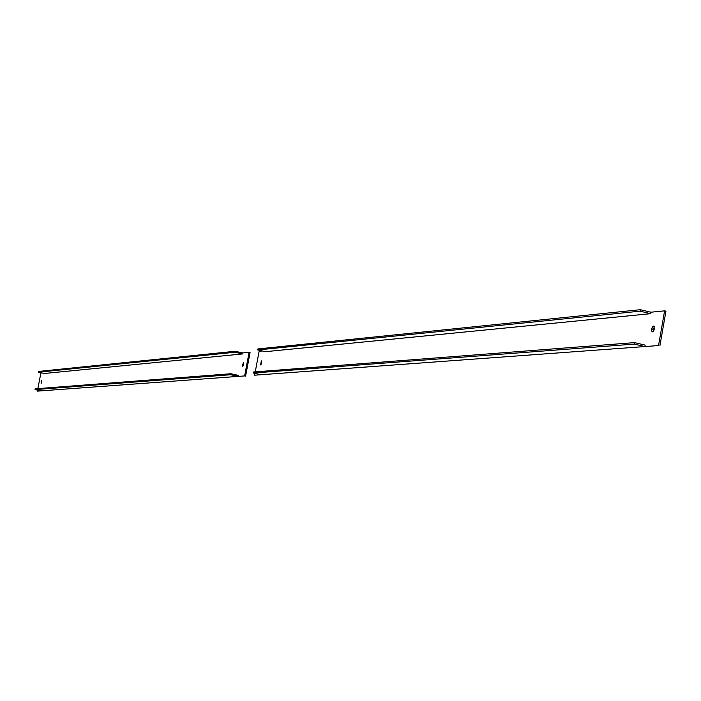 <?xml version="1.0" encoding="UTF-8"?>
<svg xmlns="http://www.w3.org/2000/svg" width="701" height="701" viewBox="0 0 701 701"><rect width="100%" height="100%" fill="white"/><g stroke="black" fill="none" stroke-linecap="round" stroke-linejoin="round"><path stroke-width="1.05" d="M650.668 313.671L640.048 311.174L257.723 349.957L265.521 351.665L650.668 313.671L650.922 312.208L664.609 310.85L658.528 345.558L644.894 346.557L634.247 344.103L253.376 373.02L261.175 374.711L254.621 375.193L254.962 373.361M255.243 371.863L259.125 351.306L262.376 350.982M644.894 346.557L645.148 345.094L634.51 342.631L634.247 344.103M652.482 331.871L653.595 330.933L654.366 328.822L653.77 326.035L652.412 326.92L651.641 329.032L651.667 331.082L652.482 331.871M260.579 364.932L261.35 360.849L260.579 364.932M253.376 373.02L253.569 371.994L634.51 342.631M658.528 345.558L254.621 375.193M664.609 310.85L665.95 311.165L659.869 345.865M650.922 312.208L640.302 309.711L640.048 311.174M257.723 349.957L257.924 348.932L640.302 309.711M653.069 331.582L654.27 326.596M261.175 364.257L261.727 361.725M242.572 353.935L234.958 352.27L38.459 372.196L44.487 373.475L242.572 353.935L242.756 352.936L249.1 352.305L244.64 375.92L238.322 376.384L230.699 374.737L35.05 389.59L41.087 390.86L37.355 391.132L37.547 390.115M37.845 388.617L40.886 373.081L42.06 372.958M238.322 376.384L238.506 375.385L230.883 373.738L230.699 374.737M242.528 366.457L243.282 362.452L242.528 366.457M41.149 383.438L41.753 380.363L41.149 383.438M35.05 389.59L35.199 388.818L230.883 373.738M244.64 375.92L37.355 391.132M249.1 352.305L250.064 352.515L245.595 376.13M242.756 352.936L235.142 351.271L234.958 352.27M38.459 372.196L38.608 371.425L235.142 351.271M243.124 365.756L243.641 363.363M261 363.136L261.534 363.249M652.762 329.312L654.094 329.628M652.833 328.944L654.164 329.26M261.052 362.881L261.596 362.995L261.052 362.881M652.999 328.935L654.278 329.233M260.965 362.89L261.587 363.022M242.774 364.713L243.431 364.853M242.826 364.459L243.492 364.608M242.905 364.45L243.501 364.581M652.973 326.254L654.252 326.552"/></g></svg>
